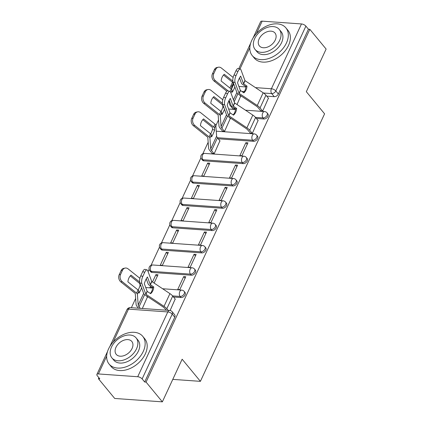 <?xml version="1.0" encoding="UTF-8"?>
<svg xmlns="http://www.w3.org/2000/svg" width="423" height="423" viewBox="0 0 423 423"><rect width="100%" height="100%" fill="white"/><g stroke="black" fill="none" stroke-linecap="round" stroke-linejoin="round"><path stroke-width="0.63" d="M256.38 118.461L263.889 118.995A3.49 2.353 -39.5 0 0 267.997 116.33A3.49 2.353 -39.5 0 0 267.907 113.914L267.008 112.825A3.49 2.353 140.5 0 1 267.093 115.241A3.49 2.353 140.5 0 1 262.99 117.906L255.476 117.372M218.236 138.802L253.53 141.314A3.49 2.353 -39.5 0 0 257.639 138.649A3.49 2.353 -39.5 0 0 257.549 136.232L256.65 135.143A3.49 2.353 140.5 0 1 256.735 137.56A3.49 2.353 140.5 0 1 252.631 140.225L217.337 137.713M203.854 160.835L243.172 163.632A3.49 2.353 -39.5 0 0 247.275 160.967A3.49 2.353 -39.5 0 0 247.191 158.551L246.286 157.456A3.49 2.353 140.5 0 1 246.376 159.878A3.49 2.353 140.5 0 1 242.268 162.538L202.95 159.741A3.49 2.353 140.5 0 1 201.591 159.101L202.49 160.19A3.49 2.353 -39.5 0 0 203.854 160.835L202.95 159.741A3.49 2.099 94.1 0 1 202.643 154.897A3.49 2.099 94.1 0 1 204.526 153.401A3.49 3.49 0 0 0 201.591 159.101M193.491 183.154L232.809 185.951A3.49 2.353 -39.5 0 0 236.917 183.286A3.49 2.353 -39.5 0 0 236.827 180.87L235.928 179.775A3.49 2.353 140.5 0 1 236.018 182.197A3.49 2.353 140.5 0 1 231.91 184.856L192.592 182.059A3.49 2.353 140.5 0 1 191.228 181.419L192.132 182.509A3.49 2.353 -39.5 0 0 193.491 183.154L192.592 182.059A3.49 2.099 94.1 0 1 192.285 177.211A3.49 2.099 94.1 0 1 194.168 175.719A3.49 3.49 0 0 0 191.228 181.419M183.133 205.467L222.45 208.269A3.49 2.353 -39.5 0 0 226.559 205.604A3.49 2.353 -39.5 0 0 226.469 203.188L225.57 202.094A3.49 2.353 140.5 0 1 225.655 204.51A3.49 2.353 140.5 0 1 221.552 207.175L182.234 204.378A3.49 2.353 140.5 0 1 180.87 203.738L181.768 204.827A3.49 2.353 -39.5 0 0 183.133 205.467L182.234 204.378A3.49 2.099 94.1 0 1 181.922 199.529A3.49 2.099 94.1 0 1 183.809 198.038A3.49 3.49 0 0 0 180.87 203.738M172.774 227.786L212.092 230.583A3.49 2.353 -39.5 0 0 216.201 227.923A3.49 2.353 -39.5 0 0 216.111 225.507L215.212 224.412A3.49 2.353 140.5 0 1 215.296 226.828A3.49 2.353 140.5 0 1 211.193 229.493L171.875 226.696A3.49 2.353 140.5 0 1 170.511 226.051L171.41 227.146A3.49 2.353 -39.5 0 0 172.774 227.786L171.875 226.696A3.49 2.099 94.1 0 1 171.564 221.848A3.49 2.099 94.1 0 1 173.451 220.357A3.49 3.49 0 0 0 170.511 226.051M162.416 250.104L201.734 252.901A3.49 2.353 -39.5 0 0 205.837 250.242A3.49 2.353 -39.5 0 0 205.752 247.82L204.848 246.731A3.49 2.353 140.5 0 1 204.938 249.147A3.49 2.353 140.5 0 1 200.83 251.812L161.512 249.015A3.49 2.353 140.5 0 1 160.153 248.37L161.052 249.464A3.49 2.353 -39.5 0 0 162.416 250.104L161.512 249.015A3.49 2.099 94.1 0 1 161.205 244.166A3.49 2.099 94.1 0 1 163.088 242.67A3.49 3.49 0 0 0 160.153 248.37M152.053 272.423L191.37 275.22A3.49 2.353 -39.5 0 0 195.479 272.555A3.49 2.353 -39.5 0 0 195.389 270.138L194.49 269.049A3.49 2.353 140.5 0 1 194.58 271.466A3.49 2.353 140.5 0 1 190.472 274.13L151.154 271.328A3.49 2.353 140.5 0 1 149.79 270.688L150.694 271.783A3.49 2.353 -39.5 0 0 152.053 272.423L151.154 271.328A3.49 2.099 94.1 0 1 150.842 266.485A3.49 2.099 94.1 0 1 152.729 264.988A3.49 3.49 0 0 0 149.79 270.688M173.504 297.004L181.012 297.538A3.49 2.353 -39.5 0 0 185.121 294.873A3.49 2.353 -39.5 0 0 185.031 292.457L184.132 291.368A3.49 2.353 140.5 0 1 184.216 293.784A3.49 2.353 140.5 0 1 180.113 296.444L172.6 295.91M218.543 119.905L215.862 125.689M208.185 142.223L202.86 153.692M200.93 157.853L192.502 176.01M190.572 180.172L182.144 198.329M180.209 202.49L171.78 220.647M169.85 224.809L161.422 242.966M159.492 247.122L151.064 265.284M149.134 269.44L148.103 271.666M135.667 298.448L131.368 307.711M98.882 377.691L98.411 378.707L99.802 378.807L97.264 375.73A3.49 1.491 -155.1 0 1 96.878 374.461A3.49 1.491 -155.1 0 1 98.406 373.943L137.724 376.74L167.804 311.931L128.486 309.134L113.248 341.964M162.358 401.85L146.067 382.096L309.826 29.309L326.122 49.057L306.331 91.691L324.589 113.824L200.407 381.35L182.149 359.217L162.358 401.85L114.707 398.461L98.411 378.707M253.07 37.97L260.642 21.668A3.49 1.491 24.9 0 1 262.165 21.15L301.483 23.947A3.49 1.491 24.9 0 1 305.898 26.131L308.436 29.208L278.355 94.017A3.49 2.353 140.5 0 1 274.247 96.677L266.739 96.143M308.436 29.208L309.826 29.309M144.677 382.001L174.762 317.192A3.49 2.353 -39.5 0 0 174.673 314.775L172.135 311.698A3.49 2.353 140.5 0 1 172.224 314.115L142.139 378.923L144.677 382.001L146.067 382.096M142.139 378.923A3.49 1.491 -155.1 0 0 137.724 376.74M170.12 310.498L175.191 299.045M142.345 308.494L147.405 297.068M150.593 286.08L149.938 287.492L152.021 287.64L152.238 287.175M183.704 276.594L177.723 289.469L179.807 289.618L185.787 276.742L183.704 276.594L185.078 278.265M154.131 283.093L158.001 274.765L155.913 274.617L157.293 276.288M166.276 252.298L160.296 265.179L162.384 265.327L168.359 252.446L166.276 252.298L167.651 253.969M194.062 254.276L188.082 267.151L190.17 267.304L196.145 254.424L194.062 254.276L195.437 255.947M176.634 229.985L170.659 242.86L172.743 243.008L178.718 230.133L176.634 229.985L178.014 231.651M204.42 231.963L198.445 244.838L200.528 244.986L206.503 232.111L204.42 231.963L205.8 233.628M186.992 207.667L181.018 220.542L183.101 220.69L189.076 207.815L186.992 207.667L188.372 209.337M214.778 209.644L208.803 222.519L210.887 222.667L216.862 209.792L214.778 209.644L216.158 211.315M197.351 185.348L191.376 198.223L193.459 198.371L199.439 185.496L197.351 185.348L198.731 187.019M225.142 187.326L219.162 200.201L221.245 200.349L227.225 187.474L225.142 187.326L226.517 188.996M207.714 163.029L201.734 175.905L203.823 176.053L209.797 163.178L207.714 163.029L209.089 164.7M235.5 165.007L229.52 177.882L231.608 178.03L237.583 165.155L235.5 165.007L236.875 166.678M212.177 153.417L214.181 153.734L219.918 140.843M245.858 142.688L239.883 155.564L241.967 155.712L247.941 142.837L245.858 142.688L247.238 144.359M222.535 131.098L224.539 131.416L230.281 118.525M250.321 133.076L252.325 133.393L258.067 120.502M232.893 108.78L234.897 109.102L235.114 108.632M260.679 110.757L262.683 111.08L268.425 98.184M172.79 379.383L200.407 381.35M155.913 274.617L152.492 281.998M237.012 104.555L240.639 96.206M150.292 293.462A10.813 9.195 65.2 0 0 151.746 291.246A10.813 9.195 65.2 0 0 152.666 287.46L149.303 285.218A2.617 1.116 -155.1 0 1 148.468 284.494A2.617 1.116 -155.1 0 1 148.187 284.029L146.268 278.836M153.75 286.963L150.276 284.621L147.442 276.986A10.813 3.855 -75.5 0 0 144.317 283.706L147.151 291.347L150.63 293.684A10.813 9.195 65.2 0 0 152.83 290.749A10.813 9.195 65.2 0 0 153.75 286.963L152.666 287.46M168.079 310.323L166.805 308.779A8.719 3.722 -155.1 0 0 164.024 306.363L145.824 294.207L141.827 283.415L139.78 282.887A5.235 1.866 -75.5 0 1 140.764 275.865L142.815 276.399A5.235 1.866 104.5 0 0 141.827 283.415M166.276 310.196L165.002 308.653A6.451 2.755 -155.1 0 0 162.945 306.86L144.851 294.805A2.617 1.116 24.9 0 1 144.021 294.075A2.617 1.116 24.9 0 1 143.735 293.615L139.78 282.887M175.344 299.235L172.716 296.047A8.719 3.722 -155.1 0 0 169.935 293.631L151.735 281.475L147.738 270.683A5.235 1.866 104.5 0 0 147.056 269.911A5.235 1.866 104.5 0 0 144.74 272.248L142.815 276.399M144.74 272.248L142.688 271.714L140.764 275.865M142.688 271.714A5.235 1.866 -75.5 0 1 145.01 269.382L147.056 269.911M138.194 290.088A10.813 2.258 -70.9 0 0 138.506 289.432A10.813 2.258 -70.9 0 0 140.039 285.689L140.928 285.996M141.599 287.825A10.813 2.258 -70.9 0 1 140.6 290.162A10.813 2.258 -70.9 0 1 139.014 293.139L138.866 291.124A2.617 1.116 24.9 0 0 138.533 290.437A2.617 1.116 24.9 0 0 138.035 289.956L127.905 281.861A10.813 8.486 78.2 0 1 131.024 275.135L139.579 281.967M140.039 285.689L139.849 283.584L130.263 275.912M138.485 308.219L137.211 306.675A8.719 3.722 24.9 0 1 136.1 304.375L135.265 293.456L120.851 281.924A5.235 4.108 -101.8 0 1 119.196 274.717L121.121 270.567A5.235 4.108 -101.8 0 1 123.701 268.362L125.076 268.076A5.235 4.108 78.2 0 0 122.496 270.281L121.121 270.567M140.293 308.346L139.019 306.802A6.451 2.755 24.9 0 1 138.194 305.099L137.406 294.271A2.617 1.116 -155.1 0 0 137.073 293.583A2.617 1.116 -155.1 0 0 136.576 293.102L122.231 281.639L120.851 281.924M119.196 274.717L120.571 274.427L122.496 270.281M120.571 274.427A5.235 4.108 78.2 0 0 122.231 281.639M139.918 278.318L128.137 268.906A5.235 4.108 78.2 0 0 125.076 268.076M147.558 297.258L146.369 295.809M143.27 351.423A21.8 14.715 -39.5 0 0 142.72 336.317A21.8 14.715 -39.5 0 0 125.303 333.736A21.8 14.715 -39.5 0 0 108.537 348.954A21.8 14.715 -39.5 0 0 109.086 364.06A21.8 14.715 -39.5 0 0 126.498 366.641A21.8 14.715 -39.5 0 0 143.27 351.423M109.086 364.06L111.133 366.54A21.8 14.715 -39.5 0 0 128.544 369.126A21.8 14.715 -39.5 0 0 145.316 353.908A21.8 14.715 -39.5 0 0 144.766 338.797L142.72 336.317M136.127 337.919L138.009 340.198A15.699 10.596 140.5 0 1 138.406 351.079A15.699 10.596 140.5 0 1 126.334 362.035A15.699 10.596 140.5 0 1 113.792 360.179L111.91 357.895A15.699 10.596 -39.5 0 0 124.447 359.751A15.699 10.596 -39.5 0 0 136.523 348.795A15.699 10.596 -39.5 0 0 136.127 337.919A15.699 10.596 -39.5 0 0 123.585 336.058A15.699 10.596 -39.5 0 0 111.513 347.013A15.699 10.596 -39.5 0 0 111.91 357.895M115.96 347.331A10.115 6.826 -39.5 0 0 116.214 354.342A10.115 6.826 -39.5 0 0 124.293 355.542A10.115 6.826 -39.5 0 0 132.076 348.478A10.115 6.826 -39.5 0 0 131.823 341.467A10.115 6.826 -39.5 0 0 123.738 340.272A10.115 6.826 -39.5 0 0 115.96 347.331M286.44 42.982A21.8 14.715 -39.5 0 0 285.89 27.876A21.8 14.715 -39.5 0 0 268.478 25.29A21.8 14.715 -39.5 0 0 251.706 40.508A21.8 14.715 -39.5 0 0 252.256 55.619A21.8 14.715 -39.5 0 0 269.673 58.2A21.8 14.715 -39.5 0 0 286.44 42.982M252.256 55.619L254.308 58.099A21.8 14.715 -39.5 0 0 271.719 60.679A21.8 14.715 -39.5 0 0 288.491 45.462A21.8 14.715 -39.5 0 0 287.941 30.356L285.89 27.876M279.302 29.473L281.184 31.757A15.699 10.596 140.5 0 1 281.581 42.638A15.699 10.596 140.5 0 1 269.504 53.594A15.699 10.596 140.5 0 1 256.967 51.733L255.085 49.454A15.699 10.596 -39.5 0 0 267.622 51.31A15.699 10.596 -39.5 0 0 279.698 40.354A15.699 10.596 -39.5 0 0 279.302 29.473A15.699 10.596 -39.5 0 0 266.76 27.617A15.699 10.596 -39.5 0 0 254.688 38.572A15.699 10.596 -39.5 0 0 255.085 49.454M259.135 38.89A10.115 6.826 -39.5 0 0 259.389 45.901A10.115 6.826 -39.5 0 0 267.468 47.096A10.115 6.826 -39.5 0 0 275.251 40.037A10.115 6.826 -39.5 0 0 274.998 33.026A10.115 6.826 -39.5 0 0 266.913 31.831A10.115 6.826 -39.5 0 0 259.135 38.89M210.712 133.864A10.813 2.258 -70.9 0 0 211.024 133.208A10.813 2.258 -70.9 0 0 212.558 129.464L214.651 130.194A10.813 2.258 -70.9 0 1 213.118 133.938A10.813 2.258 -70.9 0 1 211.532 136.915L211.384 134.9A2.617 1.116 24.9 0 0 211.051 134.213A2.617 1.116 24.9 0 0 210.554 133.731L200.423 125.636A10.813 8.486 78.2 0 1 203.542 118.911L213.673 127.006A2.617 1.116 24.9 0 1 214.17 127.487A2.617 1.116 24.9 0 1 214.503 128.18L214.651 130.194M212.558 129.464L212.367 127.36L202.781 119.688M220.076 141.033L217.448 137.845A6.451 2.755 24.9 0 1 216.624 136.143L215.83 125.314A2.617 1.116 -155.1 0 0 215.497 124.626A2.617 1.116 -155.1 0 0 215 124.145L200.655 112.682A5.235 4.108 78.2 0 0 197.594 111.852A5.235 4.108 78.2 0 0 195.014 114.057L193.639 114.342A5.235 4.108 -101.8 0 1 196.219 112.137L197.594 111.852M212.33 153.602L209.729 150.451A8.719 3.722 24.9 0 1 208.618 148.15L207.783 137.232L193.369 125.7A5.235 4.108 -101.8 0 1 191.709 118.493L193.639 114.342M214.138 153.734L211.537 150.577A6.451 2.755 24.9 0 1 210.712 148.875L209.924 138.046A2.617 1.116 -155.1 0 0 209.591 137.359A2.617 1.116 -155.1 0 0 209.094 136.878L194.744 125.414L193.369 125.7M191.709 118.493L193.089 118.202L195.014 114.057M193.089 118.202A5.235 4.108 78.2 0 0 194.744 125.414M233.168 114.919A10.813 9.195 65.2 0 0 234.622 112.708A10.813 9.195 65.2 0 0 235.542 108.917L232.179 106.675A2.617 1.116 -155.1 0 1 231.344 105.951A2.617 1.116 -155.1 0 1 231.064 105.486L229.144 100.293M236.626 108.42L233.115 106.02L230.318 98.443A10.813 3.855 -75.5 0 0 227.193 105.163L230.027 112.804L233.507 115.141A10.813 9.195 65.2 0 0 235.706 112.206A10.813 9.195 65.2 0 0 236.626 108.42L235.542 108.917M252.282 133.393L249.681 130.236A8.719 3.722 -155.1 0 0 246.9 127.82L228.7 115.664L224.703 104.878L222.657 104.344A5.235 1.866 -75.5 0 1 223.64 97.322L225.692 97.856A5.235 1.866 104.5 0 0 224.703 104.878M250.479 133.266L247.878 130.11A6.451 2.755 -155.1 0 0 245.821 128.322L227.727 116.262A2.617 1.116 24.9 0 1 226.897 115.537A2.617 1.116 24.9 0 1 226.612 115.072L222.657 104.344M258.22 120.692L255.592 117.504A8.719 3.722 -155.1 0 0 252.811 115.088L234.612 102.932L230.614 92.145A5.235 1.866 104.5 0 0 229.932 91.368A5.235 1.866 104.5 0 0 227.616 93.705L225.692 97.856M227.616 93.705L225.565 93.176L223.64 97.322M225.565 93.176A5.235 1.866 -75.5 0 1 227.886 90.839L229.932 91.368M221.07 111.545A10.813 2.258 -70.9 0 0 221.382 110.889A10.813 2.258 -70.9 0 0 222.916 107.146L223.804 107.453M224.476 109.287A10.813 2.258 -70.9 0 1 223.481 111.619A10.813 2.258 -70.9 0 1 221.89 114.596L221.742 112.581A2.617 1.116 24.9 0 0 221.409 111.894A2.617 1.116 24.9 0 0 220.912 111.413L210.781 103.318A10.813 8.486 78.2 0 1 213.901 96.592L222.456 103.429M222.916 107.146L222.725 105.041L213.139 97.369M222.694 131.289L220.087 128.132A8.719 3.722 24.9 0 1 218.977 125.832L218.141 114.913L203.727 103.381A5.235 4.108 -101.8 0 1 202.072 96.174L203.997 92.024A5.235 4.108 -101.8 0 1 206.577 89.819L207.952 89.533A5.235 4.108 78.2 0 0 205.372 91.738L203.997 92.024M224.497 131.416L221.895 128.259A6.451 2.755 24.9 0 1 221.07 126.556L220.283 115.733A2.617 1.116 -155.1 0 0 219.949 115.04A2.617 1.116 -155.1 0 0 219.452 114.559L205.107 103.096L203.727 103.381M202.072 96.174L203.447 95.889L205.372 91.738M203.447 95.889A5.235 4.108 78.2 0 0 205.107 103.096M222.794 99.775L211.014 90.363A5.235 4.108 78.2 0 0 207.952 89.533M230.435 118.715L229.245 117.271M243.526 92.6A10.813 9.195 65.2 0 0 244.98 90.39A10.813 9.195 65.2 0 0 245.906 86.599L242.538 84.357A2.617 1.116 -155.1 0 1 241.702 83.632A2.617 1.116 -155.1 0 1 241.422 83.167L239.508 77.975M246.984 86.102L243.474 83.701L240.676 76.124A10.813 3.855 -75.5 0 0 237.557 82.85L240.391 90.485L243.865 92.827A10.813 9.195 65.2 0 0 246.064 89.888A10.813 9.195 65.2 0 0 246.984 86.102L245.906 86.599M262.646 111.075L260.039 107.918A8.719 3.722 -155.1 0 0 257.263 105.501L239.064 93.346L235.066 82.559L233.015 82.025A5.235 1.866 -75.5 0 1 233.998 75.003L236.05 75.537A5.235 1.866 104.5 0 0 235.066 82.559M260.838 110.948L258.236 107.791A6.451 2.755 -155.1 0 0 256.179 106.004L238.091 93.943A2.617 1.116 24.9 0 1 237.255 93.219A2.617 1.116 24.9 0 1 236.975 92.753L233.015 82.025M268.584 98.374L265.951 95.186A8.719 3.722 -155.1 0 0 263.169 92.769L244.97 80.613L240.973 69.827A5.235 1.866 104.5 0 0 240.296 69.055A5.235 1.866 104.5 0 0 237.975 71.387L236.05 75.537M237.975 71.387L235.923 70.858L233.998 75.003M235.923 70.858A5.235 1.866 -75.5 0 1 238.244 68.521L240.296 69.055M231.434 89.232A10.813 2.258 -70.9 0 0 231.746 88.576A10.813 2.258 -70.9 0 0 233.274 84.827L234.162 85.139M234.839 86.969A10.813 2.258 -70.9 0 1 233.84 89.301A10.813 2.258 -70.9 0 1 232.248 92.277L232.105 90.268A2.617 1.116 24.9 0 0 231.767 89.576A2.617 1.116 24.9 0 0 231.27 89.094L221.139 80.999A10.813 8.486 78.2 0 1 224.259 74.274L232.814 81.11M233.274 84.827L233.084 82.723L223.497 75.051M233.052 108.97L230.45 105.813A8.719 3.722 24.9 0 1 229.34 103.513L229.107 100.362M226.839 91.252L214.091 81.068A5.235 4.108 -101.8 0 1 212.431 73.856L213.805 73.57L215.73 69.42L214.355 69.705A5.235 4.108 -101.8 0 1 216.936 67.506L218.31 67.215A5.235 4.108 78.2 0 0 215.73 69.42M213.805 73.57A5.235 4.108 78.2 0 0 215.466 80.777L214.091 81.068M228.134 90.903L215.466 80.777M233.152 77.457L221.377 68.045A5.235 4.108 78.2 0 0 218.31 67.215M212.431 73.856L214.355 69.705M240.793 96.396L239.603 94.953M234.86 109.097L233.692 107.685M263.889 118.995L262.99 117.906A3.49 2.099 -85.9 0 1 262.678 113.057A3.49 2.099 94.1 0 1 264.565 111.566L245.493 110.207M253.53 141.314L252.631 140.225A3.49 2.099 -85.9 0 1 252.32 135.376A3.49 2.099 94.1 0 1 254.207 133.88L216.259 131.183M243.172 163.632L242.268 162.538A3.49 2.099 -85.9 0 1 241.961 157.694A3.49 2.099 94.1 0 1 243.844 156.198L204.526 153.401M232.809 185.951L231.91 184.856A3.49 2.099 -85.9 0 1 231.603 180.013A3.49 2.099 94.1 0 1 233.485 178.517L194.168 175.719M222.45 208.269L221.552 207.175A3.49 2.099 -85.9 0 1 221.24 202.331A3.49 2.099 94.1 0 1 223.127 200.835L183.809 198.038M212.092 230.583L211.193 229.493A3.49 2.099 -85.9 0 1 210.881 224.645A3.49 2.099 94.1 0 1 212.769 223.154L173.451 220.357M201.734 252.901L200.83 251.812A3.49 2.099 -85.9 0 1 200.523 246.963A3.49 2.099 94.1 0 1 202.406 245.472L163.088 242.67M191.37 275.22L190.472 274.13A3.49 2.099 -85.9 0 1 190.16 269.282A3.49 2.099 94.1 0 1 192.047 267.785L152.729 264.988M181.012 297.538L180.113 296.444A3.49 2.099 -85.9 0 1 179.801 291.6A3.49 2.099 94.1 0 1 181.689 290.104L162.617 288.75M274.247 96.677L271.709 93.599L263.54 93.018M244.272 91.648L241.84 91.474M233.184 83.585L232.084 85.959L232.835 86.012M238.884 86.44L245.879 86.937M255.45 87.619L271.402 88.756L301.483 23.947M262.165 21.15L256.423 33.523M249.84 47.704L239.968 68.97M106.665 356.145L98.406 373.943M174.762 317.192L172.224 314.115A3.49 1.491 24.9 0 0 167.804 311.931A3.49 2.099 -85.9 0 1 169.692 310.44L130.374 307.643A3.49 3.49 0 0 0 126.963 309.652L109.895 346.411M278.355 94.017L275.817 90.94A3.49 2.353 140.5 0 1 271.709 93.599A3.49 2.099 94.1 0 1 271.402 88.756A3.49 1.491 24.9 0 1 275.817 90.94L305.898 26.131M231.645 88.788A3.49 2.099 94.1 0 1 232.084 85.959A3.49 1.491 -155.1 0 0 230.556 86.472A3.49 3.49 0 0 0 230.249 88.28M126.963 309.652A3.49 1.491 -155.1 0 1 128.486 309.134A3.49 2.099 -85.9 0 1 130.374 307.643M147.262 291.442L145.935 294.302M151.846 281.57L150.387 284.716M169.935 293.631L164.024 306.363M147.114 291.283L145.787 294.144M151.698 281.411L150.239 284.557M172.716 296.047L166.805 308.779M136.576 293.102L138.035 289.956M137.406 294.271L138.866 291.124M138.194 305.099L143.646 293.361M139.019 306.802L144.655 294.662M213.673 127.006L215 124.145M209.094 136.878L210.554 133.731M209.924 138.046L211.384 134.9M210.712 148.875L216.624 136.143M214.503 128.18L215.83 125.314M211.537 150.577L217.448 137.845M230.144 112.899L228.811 115.759M234.723 103.027L233.263 106.178M252.811 115.088L246.9 127.82M229.99 112.74L228.663 115.601M234.575 102.868L233.115 106.02M255.592 117.504L249.681 130.236M219.452 114.559L220.912 111.413M220.283 115.733L221.742 112.581M221.07 126.556L226.522 114.823M221.895 128.259L227.532 116.119M240.502 90.58L239.175 93.441M245.081 80.708L243.622 83.86M263.169 92.769L257.263 105.501M240.354 90.422L239.021 93.282M244.933 80.55L243.474 83.701M265.951 95.186L260.039 107.918M230.165 91.479L231.27 89.094M230.889 92.886L232.105 90.268M233.464 99.865L236.88 92.505M234.178 101.795L237.89 93.806M145.739 287.545L152.618 288.037M184.132 291.368A3.49 3.49 0 0 0 181.689 290.104M194.49 269.049A3.49 3.49 0 0 0 192.047 267.785M204.848 246.731A3.49 3.49 0 0 0 202.406 245.472M215.212 224.412A3.49 3.49 0 0 0 212.769 223.154M225.57 202.094A3.49 3.49 0 0 0 223.127 200.835M235.928 179.775A3.49 3.49 0 0 0 233.485 178.517M246.286 157.456A3.49 3.49 0 0 0 243.844 156.198M256.65 135.143A3.49 3.49 0 0 0 254.207 133.88M228.616 109.007L235.495 109.494M267.008 112.825A3.49 3.49 0 0 0 264.565 111.566M250.702 43.077L238.821 68.669M232.513 82.258L230.556 86.472M172.135 311.698A3.49 3.49 0 0 0 169.692 310.44M107.527 351.518L96.878 374.461"/></g></svg>
